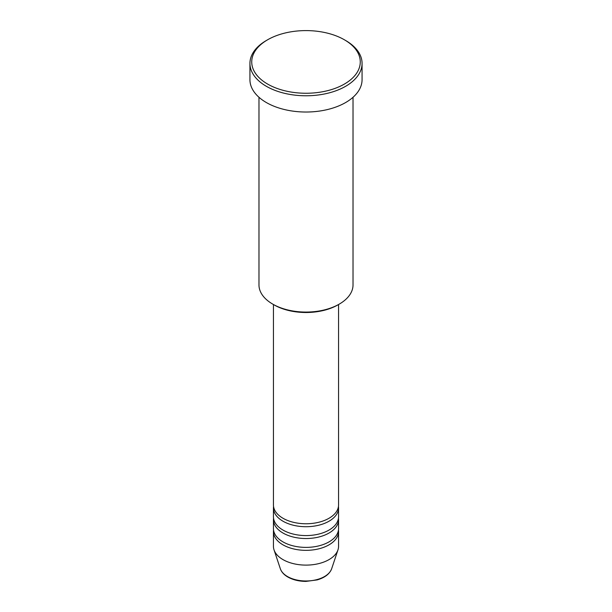 <?xml version="1.0" encoding="UTF-8"?>
<svg xmlns="http://www.w3.org/2000/svg" width="612" height="612" viewBox="0 0 612 612"><rect width="100%" height="100%" fill="white"/><g stroke="black" fill="none" stroke-linecap="round" stroke-linejoin="round"><path stroke-width="0.92" d="M273.442 304.524L273.442 504.969A32.558 18.796 0 0 0 282.981 518.257A32.558 18.796 0 0 0 318.462 522.334A32.558 18.796 0 0 0 338.558 504.969L338.558 304.524M273.541 506.445A32.558 18.796 0 0 0 273.442 507.922A32.558 18.796 0 0 0 282.981 521.21A32.558 18.796 0 0 0 318.462 525.287A32.558 18.796 0 0 0 338.558 507.922A32.558 18.796 0 0 0 338.459 506.445M273.442 507.922L273.442 516.78A32.558 18.796 0 0 0 282.981 530.068A32.558 18.796 0 0 0 318.462 534.146A32.558 18.796 0 0 0 338.558 516.78L338.558 507.922M273.541 518.257A32.558 18.796 0 0 0 273.442 519.733A32.558 18.796 0 0 0 282.981 533.021A32.558 18.796 0 0 0 318.462 537.099A32.558 18.796 0 0 0 338.558 519.733A32.558 18.796 0 0 0 338.459 518.257M273.442 519.733L273.442 528.592A32.558 18.796 0 0 0 282.981 541.888A32.558 18.796 0 0 0 318.462 545.958A32.558 18.796 0 0 0 338.558 528.592L338.558 519.733M273.541 530.068A32.558 18.796 0 0 0 273.442 531.545A32.558 18.796 0 0 0 282.981 544.841A32.558 18.796 0 0 0 318.462 548.91A32.558 18.796 0 0 0 338.558 531.545A32.558 18.796 0 0 0 338.459 530.068M339.255 304.118L337.977 304.86A45.219 26.109 180 0 1 274.023 304.86L272.745 304.118A47.025 27.15 0 0 0 339.255 304.118A47.025 27.15 0 0 0 353.025 284.924L353.025 97.277M267.635 84.081A54.261 31.327 0 0 0 344.365 84.081A54.261 31.327 0 0 0 344.372 39.772A54.261 31.327 0 0 0 344.365 39.772L345.65 40.514A56.067 32.375 180 0 1 362.067 63.403A56.067 32.375 180 0 1 327.458 93.315A56.067 32.375 180 0 1 266.35 86.292A56.067 32.375 180 0 1 249.933 63.403A56.067 32.375 180 0 1 266.35 40.514L267.628 39.772A54.261 31.327 0 0 0 267.635 84.081M249.933 63.403L249.933 79.652A56.067 32.375 0 0 0 266.35 102.541A56.067 32.375 0 0 0 327.458 109.556A56.067 32.375 0 0 0 362.067 79.652L362.067 63.403M273.442 531.545L273.442 546.317A32.558 18.796 0 0 0 274.031 549.874A32.558 18.796 0 0 0 282.981 559.605A32.558 18.796 0 0 0 315.54 564.287A32.558 18.796 0 0 0 337.969 549.874A32.558 18.796 0 0 0 338.558 546.317L338.558 531.545M345.65 40.514L344.372 39.772A54.261 31.327 0 0 0 267.628 39.772M258.975 97.277L258.975 284.924A47.025 27.15 0 0 0 272.745 304.118L274.023 304.86M287.525 576.565A26.132 15.086 0 0 0 313.658 580.321A26.132 15.086 0 0 0 331.658 568.755C329.638 573.972 324.811 577.69 317.184 579.908L305.954 581.4C298.985 581.346 292.949 579.885 287.854 577.032C284.014 574.813 281.512 572.059 280.342 568.755A26.132 15.086 0 0 0 287.525 576.565M331.658 568.755L337.969 549.874M280.342 568.755L274.031 549.874"/></g></svg>
